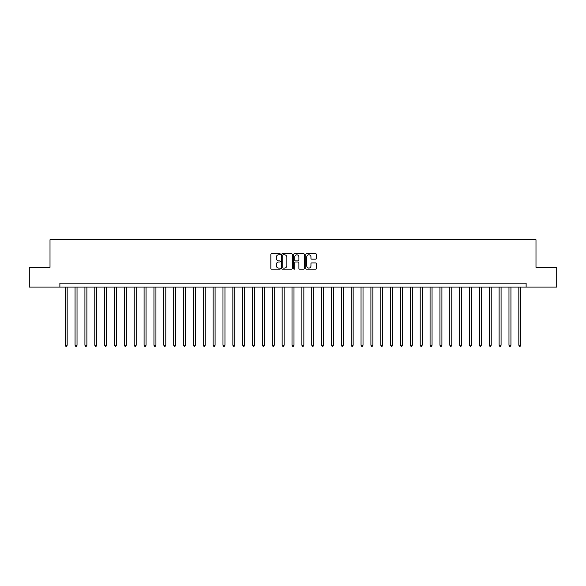<?xml version="1.0" encoding="UTF-8"?>
<svg xmlns="http://www.w3.org/2000/svg" width="586" height="586" viewBox="0 0 586 586"><rect width="100%" height="100%" fill="white"/><g stroke="black" fill="none" stroke-linecap="round" stroke-linejoin="round"><path stroke-width="0.88" d="M280.379 254.243A0.542 0.542 0 0 0 279.837 253.701L271.611 253.701A0.776 0.776 0 0 0 270.835 254.47L270.835 268.41A0.776 0.776 0 0 0 271.611 269.186L279.837 269.186A0.542 0.542 0 0 0 280.379 268.644A0.542 0.542 0 0 0 279.837 268.102L278.768 268.102A2.476 2.476 0 0 1 276.292 265.626L276.292 264.462A2.476 2.476 0 0 1 278.768 261.986L279.837 261.986A0.542 0.542 0 0 0 280.379 261.444A0.542 0.542 0 0 0 279.837 260.902L278.768 260.902A2.476 2.476 0 0 1 276.292 258.426L276.292 257.261A2.476 2.476 0 0 1 278.768 254.785L279.837 254.785A0.542 0.542 0 0 0 280.379 254.243M315.634 259.159A0.776 0.776 0 0 0 316.403 258.382L316.403 254.47A0.776 0.776 0 0 0 315.634 253.701L306.493 253.701A0.776 0.776 0 0 0 305.716 254.47L305.716 268.41A0.776 0.776 0 0 0 306.493 269.186L315.634 269.186A0.776 0.776 0 0 0 316.403 268.41L316.403 263.685A0.776 0.776 0 0 0 315.634 262.916L311.723 262.916A0.776 0.776 0 0 0 310.946 263.685L310.946 266.029A2.073 2.073 0 0 1 308.873 268.102A2.073 2.073 0 0 1 306.8 266.029L306.8 256.851A2.073 2.073 0 0 1 308.873 254.785A2.073 2.073 0 0 1 310.946 256.851L310.946 258.382A0.776 0.776 0 0 0 311.723 259.159L315.634 259.159M59.875 287.081L29.3 287.081L29.3 267.363L50.008 267.363L50.008 239.747L535.992 239.747L535.992 267.363L556.7 267.363L556.7 287.081L526.125 287.081L526.125 283.141L59.875 283.141L59.875 287.081L526.125 287.081M292.319 254.47A0.776 0.776 0 0 0 291.55 253.701L282.408 253.701A0.776 0.776 0 0 0 281.639 254.47L281.639 268.41A0.776 0.776 0 0 0 282.408 269.186L291.55 269.186A0.776 0.776 0 0 0 292.319 268.41L292.319 254.47M294.45 253.701L303.592 253.701A0.776 0.776 0 0 1 304.361 254.47L304.361 268.41A0.776 0.776 0 0 1 303.592 269.186L299.68 269.186A0.776 0.776 0 0 1 298.904 268.41L298.904 262.762A0.776 0.776 0 0 0 298.127 261.986L295.534 261.986A0.776 0.776 0 0 0 294.765 262.762L294.765 268.644A0.542 0.542 0 0 1 294.223 269.186A0.542 0.542 0 0 1 293.681 268.644L293.681 254.47A0.776 0.776 0 0 1 294.45 253.701M283.265 254.785A0.542 0.542 0 0 0 282.723 255.328L282.723 267.56A0.542 0.542 0 0 0 283.265 268.102L284.386 268.102A2.476 2.476 0 0 0 286.862 265.626L286.862 257.261A2.476 2.476 0 0 0 284.386 254.785L283.265 254.785M298.904 256.895A2.073 2.073 0 0 0 296.831 254.822A2.073 2.073 0 0 0 294.765 256.895L294.765 260.125A0.776 0.776 0 0 0 295.534 260.902L298.127 260.902A0.776 0.776 0 0 0 298.904 260.125L298.904 256.895M65.2 287.081L65.2 345.227L67.17 345.227L67.17 287.081M67.17 345.227L66.577 346.253L65.786 346.253L65.2 345.227M75.059 287.081L75.059 345.227L77.03 345.227L77.03 287.081M77.03 345.227L76.436 346.253L75.653 346.253L75.059 345.227M84.919 287.081L84.919 345.227L86.889 345.227L86.889 287.081M86.889 345.227L86.303 346.253L85.512 346.253L84.919 345.227M94.778 287.081L94.778 345.227L96.756 345.227L96.756 287.081M96.756 345.227L96.163 346.253L95.371 346.253L94.778 345.227M104.645 287.081L104.645 345.227L106.615 345.227L106.615 287.081M106.615 345.227L106.022 346.253L105.231 346.253L104.645 345.227M114.504 287.081L114.504 345.227L116.475 345.227L116.475 287.081M116.475 345.227L115.882 346.253L115.098 346.253L114.504 345.227M124.364 287.081L124.364 345.227L126.342 345.227L126.342 287.081M126.342 345.227L125.748 346.253L124.957 346.253L124.364 345.227M134.231 287.081L134.231 345.227L136.201 345.227L136.201 287.081M136.201 345.227L135.608 346.253L134.817 346.253L134.231 345.227M144.09 287.081L144.09 345.227L146.061 345.227L146.061 287.081M146.061 345.227L145.467 346.253L144.683 346.253L144.09 345.227M153.95 287.081L153.95 345.227L155.92 345.227L155.92 287.081M155.92 345.227L155.334 346.253L154.543 346.253L153.95 345.227M163.816 287.081L163.816 345.227L165.787 345.227L165.787 287.081M165.787 345.227L165.193 346.253L164.402 346.253L163.816 345.227M173.676 287.081L173.676 345.227L175.646 345.227L175.646 287.081M175.646 345.227L175.053 346.253L174.269 346.253L173.676 345.227M183.535 287.081L183.535 345.227L185.506 345.227L185.506 287.081M185.506 345.227L184.92 346.253L184.129 346.253L183.535 345.227M193.395 287.081L193.395 345.227L195.372 345.227L195.372 287.081M195.372 345.227L194.779 346.253L193.988 346.253L193.395 345.227M203.261 287.081L203.261 345.227L205.232 345.227L205.232 287.081M205.232 345.227L204.639 346.253L203.847 346.253L203.261 345.227M213.121 287.081L213.121 345.227L215.091 345.227L215.091 287.081M215.091 345.227L214.498 346.253L213.714 346.253L213.121 345.227M222.98 287.081L222.98 345.227L224.958 345.227L224.958 287.081M224.958 345.227L224.365 346.253L223.574 346.253L222.98 345.227M232.847 287.081L232.847 345.227L234.818 345.227L234.818 287.081M234.818 345.227L234.224 346.253L233.433 346.253L232.847 345.227M242.707 287.081L242.707 345.227L244.677 345.227L244.677 287.081M244.677 345.227L244.084 346.253L243.3 346.253L242.707 345.227M252.566 287.081L252.566 345.227L254.536 345.227L254.536 287.081M254.536 345.227L253.95 346.253L253.159 346.253L252.566 345.227M262.425 287.081L262.425 345.227L264.403 345.227L264.403 287.081M264.403 345.227L263.81 346.253L263.019 346.253L262.425 345.227M272.292 287.081L272.292 345.227L274.263 345.227L274.263 287.081M274.263 345.227L273.669 346.253L272.886 346.253L272.292 345.227M282.152 287.081L282.152 345.227L284.122 345.227L284.122 287.081M284.122 345.227L283.536 346.253L282.745 346.253L282.152 345.227M292.011 287.081L292.011 345.227L293.989 345.227L293.989 287.081M293.989 345.227L293.396 346.253L292.604 346.253L292.011 345.227M301.878 287.081L301.878 345.227L303.848 345.227L303.848 287.081M303.848 345.227L303.255 346.253L302.464 346.253L301.878 345.227M311.737 287.081L311.737 345.227L313.708 345.227L313.708 287.081M313.708 345.227L313.114 346.253L312.331 346.253L311.737 345.227M321.597 287.081L321.597 345.227L323.575 345.227L323.575 287.081M323.575 345.227L322.981 346.253L322.19 346.253L321.597 345.227M331.464 287.081L331.464 345.227L333.434 345.227L333.434 287.081M333.434 345.227L332.841 346.253L332.05 346.253L331.464 345.227M341.323 287.081L341.323 345.227L343.293 345.227L343.293 287.081M343.293 345.227L342.7 346.253L341.916 346.253L341.323 345.227M351.182 287.081L351.182 345.227L353.153 345.227L353.153 287.081M353.153 345.227L352.567 346.253L351.776 346.253L351.182 345.227M361.042 287.081L361.042 345.227L363.02 345.227L363.02 287.081M363.02 345.227L362.426 346.253L361.635 346.253L361.042 345.227M370.909 287.081L370.909 345.227L372.879 345.227L372.879 287.081M372.879 345.227L372.286 346.253L371.502 346.253L370.909 345.227M380.768 287.081L380.768 345.227L382.739 345.227L382.739 287.081M382.739 345.227L382.153 346.253L381.361 346.253L380.768 345.227M390.628 287.081L390.628 345.227L392.605 345.227L392.605 287.081M392.605 345.227L392.012 346.253L391.221 346.253L390.628 345.227M400.494 287.081L400.494 345.227L402.465 345.227L402.465 287.081M402.465 345.227L401.871 346.253L401.08 346.253L400.494 345.227M410.354 287.081L410.354 345.227L412.324 345.227L412.324 287.081M412.324 345.227L411.731 346.253L410.947 346.253L410.354 345.227M420.213 287.081L420.213 345.227L422.184 345.227L422.184 287.081M422.184 345.227L421.598 346.253L420.807 346.253L420.213 345.227M430.08 287.081L430.08 345.227L432.05 345.227L432.05 287.081M432.05 345.227L431.457 346.253L430.666 346.253L430.08 345.227M439.94 287.081L439.94 345.227L441.91 345.227L441.91 287.081M441.91 345.227L441.317 346.253L440.533 346.253L439.94 345.227M449.799 287.081L449.799 345.227L451.769 345.227L451.769 287.081M451.769 345.227L451.183 346.253L450.392 346.253L449.799 345.227M459.658 287.081L459.658 345.227L461.636 345.227L461.636 287.081M461.636 345.227L461.043 346.253L460.252 346.253L459.658 345.227M469.525 287.081L469.525 345.227L471.496 345.227L471.496 287.081M471.496 345.227L470.902 346.253L470.118 346.253L469.525 345.227M479.385 287.081L479.385 345.227L481.355 345.227L481.355 287.081M481.355 345.227L480.769 346.253L479.978 346.253L479.385 345.227M489.244 287.081L489.244 345.227L491.222 345.227L491.222 287.081M491.222 345.227L490.628 346.253L489.837 346.253L489.244 345.227M499.111 287.081L499.111 345.227L501.081 345.227L501.081 287.081M501.081 345.227L500.488 346.253L499.697 346.253L499.111 345.227M508.97 287.081L508.97 345.227L510.941 345.227L510.941 287.081M510.941 345.227L510.347 346.253L509.564 346.253L508.97 345.227M518.83 287.081L518.83 345.227L520.8 345.227L520.8 287.081M520.8 345.227L520.214 346.253L519.423 346.253L518.83 345.227"/></g></svg>
